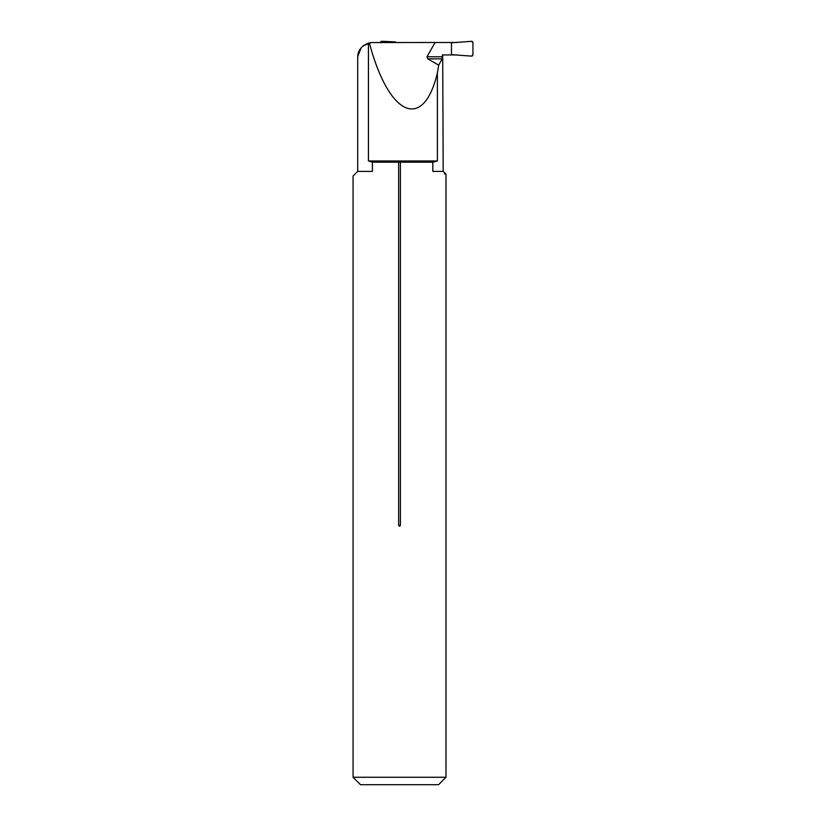 <?xml version="1.0" encoding="UTF-8"?>
<svg xmlns="http://www.w3.org/2000/svg" width="826" height="826" viewBox="0 0 826 826"><rect width="100%" height="100%" fill="white"/><g stroke="black" fill="none" stroke-linecap="round" stroke-linejoin="round"><path stroke-width="1.24" d="M457.077 42.487L451.471 42.487L451.471 54.939L457.077 54.939L442.385 54.939L442.137 58.883L427.785 58.883L438.709 65.161L442.137 58.883M360.993 48.042L357.71 56.715L357.71 171.385L372.423 171.385C346.941 177.528 346.941 177.528 372.423 171.385L372.423 162.185L368.448 160.977L368.448 43.076L371.277 42.549L363.161 45.843M357.761 56.065C358.112 50.169 361.674 45.843 368.448 43.076M371.277 42.549L435.095 42.487L426.97 56.777L442.385 56.777M451.471 42.487L435.095 42.487M442.695 54.939L443.201 171.385L432.803 171.385C450.222 175.081 450.222 175.081 432.803 171.385L432.803 162.185L398.648 162.185L398.648 525.429L399.526 526.327L400.393 525.429L400.393 162.185M438.709 65.161L437.388 72.956L437.388 160.977L432.803 162.185M353.063 777.266L360.497 784.7L438.554 784.7L445.988 777.266L353.063 777.266L353.063 176.031L357.71 171.385M398.648 162.185L372.423 162.185M444.388 173.842L445.988 174.172L445.988 777.266M437.388 160.977L368.448 160.977M437.388 72.956C423.335 131.685 388.809 116.404 369.367 42.838M427.785 58.883L426.97 56.777M451.471 42.766L471.667 41.31A1.487 1.476 -90 0 1 472.937 42.776L472.937 54.661A1.487 1.476 -90 0 1 471.667 56.127L451.471 54.661L471.667 56.127L472.937 54.661L472.937 42.776L471.667 41.31L451.471 42.766M380.363 42.776L381.901 41.3L395.179 41.878L396.222 42.487M381.643 41.31A1.487 1.476 90 0 0 380.394 42.487M398.648 525.429L400.393 525.429M443.201 171.385L445.988 174.172"/></g></svg>
